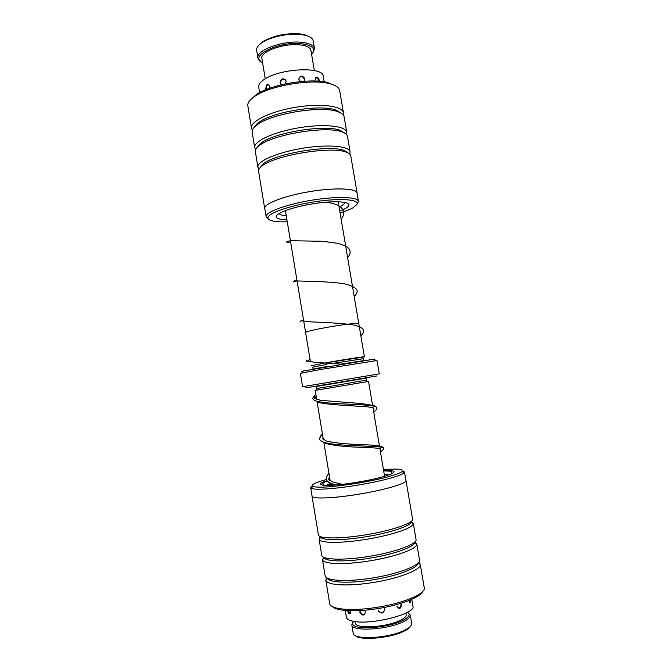 <?xml version="1.0" encoding="UTF-8"?>
<svg xmlns="http://www.w3.org/2000/svg" width="672" height="672" viewBox="0 0 672 672"><rect width="100%" height="100%" fill="white"/><g stroke="black" fill="none" stroke-linecap="round" stroke-linejoin="round"><path stroke-width="1.01" d="M323.534 363.191L363.737 357.05C369.449 355.681 345.282 359.318 326.071 362.746L311.102 365.736M310.405 361.544L305.584 332.48C305.869 331.8 310.8 330.515 320.368 328.608C337.176 325.273 359.461 322.384 358.789 323.576L364.4 356.815M326.953 364.375L312.732 367.181L313.043 369.088M367.567 381.612L316.176 390.214M366.232 377.916L366.601 380.108L330.75 386.24L316.604 388.475L316.243 386.282M302.954 371.347C301.316 371.515 301.392 371.398 303.198 370.994L373.59 359.218C375.421 359.016 375.53 359.1 373.926 359.47M321.728 369.289L300.384 373.338L302.585 386.702L379.277 373.867L377.009 360.52L321.728 369.289M376.681 375.992L305.726 387.87M363.653 360.62L363.334 358.714L331.195 363.636M358.445 201.348L357.042 193.091C356.597 188.387 335.336 187.429 310.405 191.512C285.474 195.544 264.625 203.364 264.734 208.135L266.095 216.418C266.02 211.856 286.919 204.229 311.858 200.189C336.798 196.098 358.042 196.854 358.445 201.348L357.538 203.574M268.304 218.904L266.112 216.796M343.459 112.837L339.671 90.569C339.091 87.486 335.614 85.159 329.238 83.572C311.363 78.75 270.724 85.554 255.394 95.928C250.253 99.246 247.699 102.379 247.741 105.328L251.42 127.663C250.967 120.817 271.429 111.132 296.285 107.176C321.132 103.144 342.661 106.067 343.459 112.837L343.249 114.971M340.082 212.974C345.778 211.193 350.162 209.412 353.237 207.623L356.874 204.49C359.932 199.483 340.838 197.87 315.58 201.642C290.329 205.355 267.868 213.167 267.952 217.753C267.901 219.232 269.615 220.324 273.084 221.038C276.57 221.726 281.299 221.987 287.263 221.81M264.684 208.547L258.527 170.873C258.552 169.428 259.669 167.857 261.878 166.152C274.033 155.417 330.977 145.891 345.962 152.082C348.902 153.082 350.515 154.358 350.784 155.921L357.109 193.074C356.664 188.37 335.37 187.404 310.405 191.503C285.432 195.535 264.558 203.372 264.667 208.144L264.835 209.026M259.014 169.201L257.855 166.79C257.569 160.944 278.242 152.158 303.148 148.168C328.054 144.102 349.465 146.076 350.095 151.847L349.885 153.56M257.897 167.269L255.31 151.276C255.31 149.621 256.528 147.832 258.947 145.908C271.454 134.627 326.642 125.395 342.14 131.981C345.374 133.132 347.147 134.602 347.466 136.382L350.095 151.847M255.671 149.671L254.638 147.202C254.268 140.86 274.831 131.62 299.712 127.646C324.593 123.598 346.063 126.042 346.769 132.317L346.584 134.173M254.68 147.731L252.092 131.729C252.076 129.847 253.386 127.831 256.04 125.664C268.884 113.904 322.325 104.958 338.302 111.896C341.846 113.207 343.795 114.87 344.148 116.894L346.769 132.317M252.361 130.183L251.471 128.226M357.126 193.578L357.109 193.074M250.228 100.052L256.536 94.382C271.328 84.344 310.397 77.809 327.65 82.48L335.454 85.789M253.688 127.949L257.242 123.572C269.665 112.182 321.031 103.58 336.487 110.317L341.267 113.291M256.805 147.924L260.156 143.783C272.261 132.854 325.298 123.976 340.309 130.376L344.82 133.19M259.946 167.899L263.096 164.002C274.865 153.586 329.591 144.43 344.106 150.444L348.356 153.107M402.57 470.82L404.485 471.929L404.082 472.802C401.663 475.784 379.982 481.589 356.16 485.394C333.976 489.014 314.462 490.199 311.338 488.317L310.682 487.628L312.085 496.163C311.917 499.103 332.758 498.439 357.664 494.365C384.292 490.157 407.316 483.336 405.997 480.446L405.88 480.152M310.682 487.628L312.127 485.957M422.512 591.671C420.235 597.408 399.722 605.287 376.866 608.74C355.614 612.108 336.437 611.058 332.615 606.715M325.811 580.02L329.692 603.574C329.986 609.344 351.439 611.411 376.555 607.404C403.402 603.372 426.09 593.662 424.259 587.748L420.286 564.614C420.966 569.898 398.488 578.642 372.414 582.607C348.046 586.513 327.029 585.27 325.912 580.406L326.55 577.676M329.826 478.615L328.944 478.834M326.323 479.531C315.084 482.622 310.54 484.907 312.673 486.377C317.932 488.04 332.346 487.074 355.925 483.47C378.874 479.808 399.806 474.247 402.192 471.4C403.729 469.09 397.48 468.51 383.443 469.644M411.155 521.43L413.288 523.295L413.263 523.9L411.205 522.018C410.735 526.033 389.231 533.148 364.862 536.936C342.115 540.616 322.367 540.557 320.628 537.172L319.301 539.624L319.074 539.062L320.485 536.6M405.997 480.446L412.566 519.036C414.07 523.018 391.163 530.872 364.451 535.021C339.452 539.078 318.368 538.759 318.377 534.803L312.018 496.171C311.85 499.12 332.724 498.456 357.655 494.382C384.258 490.157 407.249 483.344 405.93 480.455L404.485 471.929M413.263 523.9C412.843 528.116 390.533 535.559 365.198 539.498C341.552 543.329 321.056 543.203 319.301 539.624M415.027 541.8L416.774 544.253L414.716 542.363C414.775 546.89 393.179 554.61 368.458 558.415C345.358 562.136 325.357 561.557 323.929 557.55L322.602 560.011L323.45 557.122M413.288 523.295L416.044 539.465C417.64 544.018 394.8 552.426 368.054 556.542C343.014 560.582 321.821 559.742 321.737 555.248L319.074 539.062M416.774 544.253C416.9 548.999 394.506 557.071 368.802 561.028C344.795 564.892 324.038 564.22 322.602 560.011M418.211 562.926C418.303 567.991 396.774 576.181 372.053 579.944C348.97 583.649 328.885 582.616 327.323 578.13M416.766 543.732L419.521 559.944C421.226 565.068 398.446 574.031 371.658 578.105C346.592 582.137 325.282 580.776 325.114 575.744L322.442 559.516M418.79 562.237L420.252 564.22M347.483 610.613L348.617 613.242C349.969 614.401 350.616 613.67 350.532 611.05M345.257 610.453L346.391 617.316C346.727 619.105 349.028 620.416 353.296 621.256C371.255 625.33 416.254 613.746 412.944 606.178L411.776 599.323M359.621 611.906C362.2 616.106 364.174 616.056 365.534 611.772M378.202 610.403C381.15 614.242 383.376 613.838 384.871 609.168M396.732 606.035C399.26 609.596 400.966 608.966 401.839 604.145M408.862 600.55C409.508 602.708 410.122 603.229 410.71 602.112L410.861 599.726M260.551 92.106L260.005 91.132L259.77 92.518M319.376 80.699C318.931 78.691 318.083 77.49 316.831 77.087C315.68 77.045 315.168 77.91 315.302 79.674M304.34 81.253L304.979 78.943C302.291 75.037 300.224 75.138 298.763 79.246L300.426 81.581M285.298 83.933L286.238 81.119C283.441 77.641 281.366 78.154 280.006 82.673L281.593 84.764M269.556 88.301L269.64 86.495C269.144 84.706 268.254 84.059 266.969 84.58L265.558 88.746L265.843 89.712M259.61 92.602L258.678 86.965C258.308 84.235 260.728 81.362 265.936 78.355C282.971 68.032 323.366 66.746 323.207 76.163L324.156 81.799M275.881 86.268L274.092 86.806M294.848 82.253L290.976 82.849M410.449 626.338C409.433 628.127 406.871 629.95 402.763 631.798C388.609 638.45 359.705 640.643 355.303 635.561M351.817 624.901L353.203 633.251C353.228 640.03 386.896 638.593 403.334 630.848C409.063 628.228 411.852 625.766 411.684 623.465L410.281 615.115C410.533 617.366 407.744 619.794 401.906 622.406C385.333 630.05 351.481 631.554 351.817 624.901L352.96 622.112M353.514 621.298L352.657 623.658C352.262 630.076 384.964 628.622 400.991 621.256C406.661 618.736 409.357 616.384 409.08 614.216L407.501 612.259M408.282 612.856L410.281 615.115M405.938 613.082L406.207 614.678C406.426 616.627 403.99 618.736 398.891 620.995C384.518 627.581 355.27 628.9 355.522 623.154L355.261 621.566M258.56 45.528L262.954 41.58C273.269 35.734 285.34 33.138 299.166 33.802L304.382 34.65L309.826 36.952M314.504 48.628L313.202 40.916C312.707 38.388 310.061 36.498 305.273 35.255L299.863 34.381C287.952 33.163 270.572 36.91 262.315 42.437C258.191 45.175 256.301 47.821 256.662 50.375L257.939 58.086C255.494 50.476 282.719 40.286 301.19 42.277C309.28 43.109 313.715 45.226 314.504 48.628L312.782 53.172M311.64 54.566C316.285 48.854 312.69 45.226 300.829 43.672C277.822 41.202 247.985 56.717 262.584 62.782M261.055 61.832L257.939 58.086M265.238 78.758L261.878 58.506C259.787 51.912 283.332 43.117 299.334 44.814C306.365 45.52 310.22 47.351 310.918 50.299L314.336 70.543M327.298 366.425L313.824 368.945M362.863 360.738L340.88 364.115M366.265 378.109L316.268 386.476M286.944 219.895C279.821 219.652 276.251 218.526 276.251 216.518C276.402 212.747 294.672 206.455 315.008 203.465C335.362 200.424 350.994 201.65 348.709 205.708C347.802 207.346 344.82 209.126 339.755 211.058M279.149 213.478C279.829 214.662 282.198 215.435 286.264 215.779M339.066 206.942C342.325 205.498 344.266 204.162 344.887 202.936M383.636 470.786C406.358 469.308 389.416 477.137 356.185 482.395C326.97 487.225 310.439 485.814 326.953 480.698M329.423 479.934L330.019 479.758M330.506 483.655L326.021 485.428M389.256 474.844L384.283 474.625M314.362 395.724L312.866 398.437C312.119 405.955 377.748 402.536 376.698 407.988L376.698 407.988C377.177 408.836 376.177 410.18 373.708 412.012M320.636 435.834L319.528 438.682C319.124 447.964 384.896 444.553 383.519 448.3C383.914 449.131 382.88 450.29 380.419 451.777M326.911 476.364L326.231 479.128C326.777 481.606 330.07 483.546 336.109 484.957M285.398 210.571L305.6 332.413M315.21 390.424L316.672 399.235M317.1 401.839L323.408 439.883M323.879 442.697L330.17 480.682M330.683 483.748L330.943 485.318M317.436 388.374L316.092 390.331M303.198 370.994L301.854 372.952M373.59 359.218L375.497 360.629M365.778 380.285L367.685 381.696M368.55 381.503L372.532 405.082M372.994 407.82L379.436 445.939M379.873 448.51L384.577 476.339M338.184 201.743L358.756 323.518M257.242 123.572L256.04 125.664M336.487 110.317L338.302 111.896M260.156 143.783L258.947 145.908M340.309 130.376L342.14 131.981M263.096 164.002L261.878 166.152M344.106 150.444L345.962 152.082M256.536 94.382L255.394 95.928M327.65 82.48L329.238 83.572M323.795 485.327L323.106 483.748C322.148 483.454 323.492 482.513 327.138 480.917M329.532 480.102L330.053 479.942M312.673 486.377L311.338 488.317M327.188 578.054L325.912 580.406M418.32 562.808L420.286 564.614M402.192 471.4L404.082 472.802M383.662 470.971C389.634 470.912 392.23 471.366 391.465 472.315L391.331 474.029M348.617 613.242L349.566 613.838M400.705 607.874L401.89 604.498M410.214 602.708L410.71 602.112M398.286 608.269C400.235 607.648 401.125 606.304 400.966 604.237L400.705 603.38M409.475 602.204L410.6 599.836M347.978 610.646L350.372 613.2M360.368 610.529L360.394 611.579C361.015 613.788 362.46 614.746 364.711 614.443M378.571 611.453C381.973 613.528 384.031 612.595 384.745 608.664M318.654 81.186L318.612 80.497C318.234 78.868 317.226 77.927 315.596 77.666M268.582 84.638C266.91 85.344 266.154 86.612 266.322 88.444L266.624 89.401M285.449 79.565C282.341 78.775 280.703 79.993 280.526 83.219L280.904 84.319M304.307 81.253L304.458 79.514C303.517 76.86 301.762 76.079 299.2 77.188M293.252 82.488L292.354 82.631M409.08 614.216L410.273 615.082M352.657 623.658L351.809 624.868M314.605 398.152L315.277 397.312M315.68 396.908L316.21 396.438M322.812 436.271L322.417 436.708M321.502 441.042L326.021 443.554C332.959 445.234 341.821 446.368 352.615 446.956L374.825 447.955L380.839 448.753L379.999 449.266M327.743 481.505C328.524 482.681 330.582 483.89 333.934 485.134M315.79 393.901L314.311 396.178L315.487 398.706M315.168 400.562L318.536 402.368C321.955 403.343 328.406 404.191 337.898 404.939L368.038 406.854L373.288 407.929L374.027 408.442L373.254 409.349M312.866 398.437L313.068 397.673C313.572 396.85 312.404 397.858 320.552 400.336L361.528 403.57L374.077 405.586C375.866 406.493 376.74 407.291 376.698 407.988M319.528 438.682L322.358 433.532M383.519 448.3C383.653 447.535 382.502 446.796 380.066 446.074C374.237 445.024 368.634 444.956 351.876 444.184C341.611 443.612 333.094 442.562 326.315 441.025L322.207 438.211M326.231 479.128L326.584 477.12C327.474 475.524 326.432 476.431 328.952 473.34M342.224 484.336L332.615 481.925L329.414 480.119L328.406 478.733L328.902 478.64M341.611 364.148L313.891 362.242L306.516 360.704C305.97 362.099 307.146 361.645 310.044 359.352M360.847 335.782C362.989 333.816 363.93 331.859 363.67 329.91C361.838 327.524 357.832 325.752 351.641 324.584C340.494 323.333 327.197 322.451 311.758 321.938L301.174 320.704C299.032 321.896 299.813 321.644 303.534 319.948M354.211 296.604C356.84 293.782 357.722 291.53 356.849 289.867C355.429 287.507 351.28 285.491 344.4 283.802C336.874 282.601 326.508 281.803 313.295 281.425L294.428 280.862L293.269 281.459C293.017 282.206 294.269 281.971 297.032 280.753M347.617 257.594C351.196 253.697 351.33 249.421 345.626 245.952L337.974 243.365L322.871 241.29L296.419 240.82C283.962 240.19 285.062 243.541 290.573 241.76M341.057 218.778C343.148 217.006 343.988 214.435 343.585 211.084C342.821 208.866 340.897 206.984 337.831 205.422C336.244 204.456 332.615 203.347 326.953 202.096M262.954 41.58L262.315 42.437M304.382 34.65L305.273 35.255"/></g></svg>
